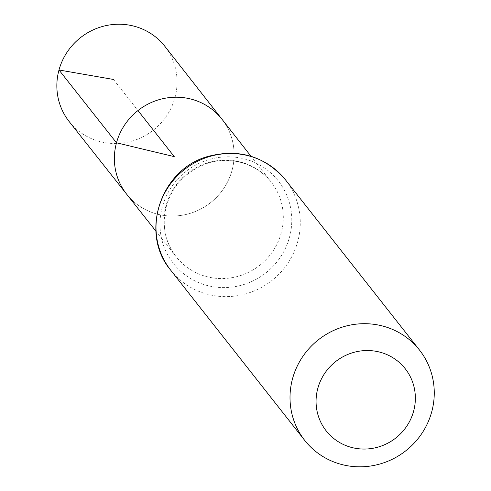 <?xml version="1.0" encoding="UTF-8"?>
<svg xmlns="http://www.w3.org/2000/svg" width="491" height="491" viewBox="0 0 491 491"><rect width="100%" height="100%" fill="white"/><g stroke="black" fill="none" stroke-linecap="round" stroke-linejoin="round"><path stroke-width="0.37" stroke-dasharray="2.46 1.84" d="M221.969 119.227A60.632 58.65 -38.2 0 1 210.529 202.703A60.632 58.65 -38.2 0 1 126.696 194.246A60.632 58.65 141.8 0 0 185.733 214.542A60.632 58.65 141.8 0 0 232.004 170.451A60.632 58.65 141.8 0 0 221.969 119.227M69.231 121.633A60.859 58.871 141.8 0 0 128.495 142.003A60.859 58.871 141.8 0 0 174.937 97.746A60.859 58.871 141.8 0 0 164.866 46.332M113.482 79.456L137.965 110.549M166.056 205.563A60.436 58.46 141.8 0 0 176.232 256.842A60.436 58.46 141.8 0 0 235.079 277.065A60.436 58.46 141.8 0 0 281.196 233.121A60.436 58.46 141.8 0 0 271.198 182.063A60.436 58.46 141.8 0 0 212.315 161.588A60.436 58.46 141.8 0 0 166.056 205.563M289.451 237.417A66.733 64.548 141.8 0 0 209.166 159.52A66.733 64.548 141.8 0 0 179.025 269.676A66.733 64.548 141.8 0 0 289.451 237.417M170.751 270.246A73.036 70.643 141.8 0 0 241.885 294.839A73.036 70.643 141.8 0 0 297.699 241.713A73.036 70.643 141.8 0 0 285.51 179.884M155.899 231.144L176.232 256.842C164.264 240.934 161.263 223.031 167.241 203.133C173.575 185.316 185.543 172.617 203.145 165.037C222.135 156.261 252.57 159.023 271.198 182.063L250.993 156.273"/><path stroke-width="0.74" d="M116.49 142.801A60.632 58.65 -38.2 0 1 162.895 98.685A60.632 58.65 -38.2 0 1 221.969 119.227A60.632 58.65 141.8 0 0 137.965 110.549A60.632 58.65 141.8 0 0 126.696 194.246A60.632 58.65 -38.2 0 1 116.49 142.801M317.824 388.332A50.272 48.627 -38.2 0 1 401.006 364.034A50.272 48.627 -38.2 0 1 378.303 447.019A50.272 48.627 -38.2 0 1 317.824 388.332M292.568 378.604A73.036 70.643 -38.2 0 1 348.383 325.478A73.036 70.643 -38.2 0 1 419.517 350.077A73.036 70.643 -38.2 0 1 405.836 450.756A73.036 70.643 -38.2 0 1 304.758 440.439A73.036 70.643 -38.2 0 1 292.568 378.604M250.993 156.273L164.866 46.332A60.859 58.871 141.8 0 0 80.542 37.617A60.859 58.871 141.8 0 0 69.231 121.633L155.899 231.144M137.965 110.549L174.25 156.629L116.49 142.801L58.988 69.992L113.482 79.456M285.51 179.884A73.036 70.643 141.8 0 0 214.377 155.285A73.036 70.643 141.8 0 0 158.562 208.411A73.036 70.643 141.8 0 0 170.751 270.246C139.223 233.348 160.508 169.113 208.061 156.42C239.031 148.337 264.845 156.163 285.51 179.884L419.517 350.077M304.758 440.439L170.751 270.246"/></g></svg>
